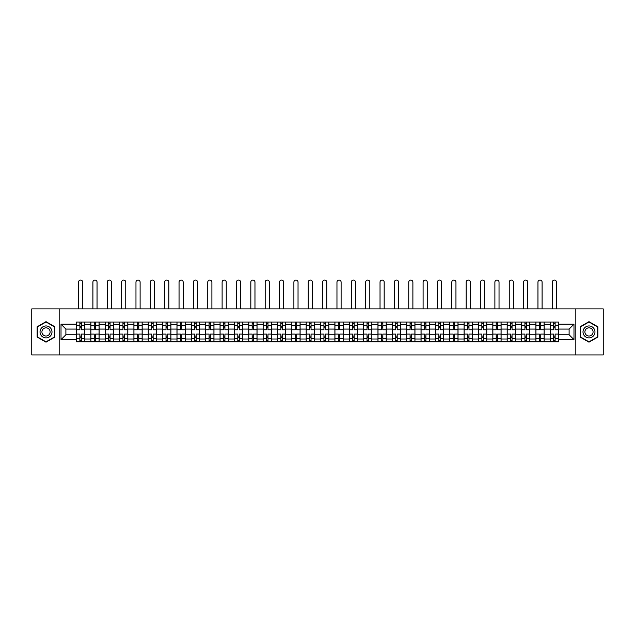 <?xml version="1.0" encoding="UTF-8"?>
<svg xmlns="http://www.w3.org/2000/svg" width="635" height="635" viewBox="0 0 635 635"><rect width="100%" height="100%" fill="white"/><g stroke="black" fill="none" stroke-linecap="round" stroke-linejoin="round"><path stroke-width="0.95" d="M575.826 354.933L603.25 354.933L603.25 308.92L31.75 308.92L31.75 354.933L575.826 354.933L575.826 308.92M90.829 341.82L90.829 324.842L84.757 324.842L84.757 341.82M84.757 324.842L84.757 322.032M90.829 324.842L90.829 322.032M99.116 322.032L99.116 341.82M105.188 341.82L105.188 322.032M113.475 322.032L113.475 341.82M119.547 341.82L119.547 322.032M127.825 322.032L127.825 341.82M133.906 341.82L133.906 322.032M142.184 322.032L142.184 341.82M148.257 341.82L148.257 322.032M156.543 322.032L156.543 341.82M162.616 341.82L162.616 322.032M170.894 322.032L170.894 341.82M176.975 341.82L176.975 322.032M185.253 322.032L185.253 341.82M191.325 341.82L191.325 322.032M199.612 322.032L199.612 341.82M205.684 341.82L205.684 322.032M213.971 322.032L213.971 341.82M220.043 341.82L220.043 322.032M228.322 322.032L228.322 341.82M234.394 341.82L234.394 322.032M242.681 322.032L242.681 341.82M248.753 341.82L248.753 322.032M257.04 322.032L257.04 341.82M263.112 341.82L263.112 322.032M271.391 322.032L271.391 341.82M277.471 341.82L277.471 322.032M285.75 322.032L285.75 341.82M291.822 341.82L291.822 322.032M300.109 322.032L300.109 341.82M306.181 341.82L306.181 322.032M314.46 322.032L314.46 341.82M320.54 341.82L320.54 322.032M328.819 322.032L328.819 341.82M334.891 341.82L334.891 322.032M343.178 322.032L343.178 341.82M349.25 341.82L349.25 322.032M357.529 322.032L357.529 341.82M363.609 341.82L363.609 322.032M371.888 322.032L371.888 341.82M377.96 341.82L377.96 322.032M386.247 322.032L386.247 341.82M392.319 341.82L392.319 322.032M400.606 322.032L400.606 341.82M406.678 341.82L406.678 322.032M414.957 322.032L414.957 341.82M421.029 341.82L421.029 322.032M429.316 322.032L429.316 341.82M435.388 341.82L435.388 322.032M443.675 322.032L443.675 341.82M449.747 341.82L449.747 322.032M458.025 322.032L458.025 341.82M464.106 341.82L464.106 322.032M472.384 322.032L472.384 341.82M478.457 341.82L478.457 322.032M486.743 322.032L486.743 341.82M492.816 341.82L492.816 322.032M501.094 322.032L501.094 341.82M507.175 341.82L507.175 322.032M515.453 322.032L515.453 341.82M521.525 341.82L521.525 322.032M529.812 322.032L529.812 341.82M535.884 341.82L535.884 322.032M544.171 322.032L544.171 341.82M550.243 341.82L550.243 322.032M550.243 334.78L544.171 334.78M535.884 334.78L529.812 334.78M521.525 334.78L515.453 334.78M507.175 334.78L501.094 334.78M492.816 334.78L486.743 334.78M478.457 334.78L472.384 334.78M464.106 334.78L458.025 334.78M449.747 334.78L443.675 334.78M435.388 334.78L429.316 334.78M421.029 334.78L414.957 334.78M406.678 334.78L400.606 334.78M392.319 334.78L386.247 334.78M377.96 334.78L371.888 334.78M363.609 334.78L357.529 334.78M349.25 334.78L343.178 334.78M334.891 334.78L328.819 334.78M320.54 334.78L314.46 334.78M306.181 334.78L300.109 334.78M291.822 334.78L285.75 334.78M277.471 334.78L271.391 334.78M263.112 334.78L257.04 334.78M248.753 334.78L242.681 334.78M234.394 334.78L228.322 334.78M220.043 334.78L213.971 334.78M205.684 334.78L199.612 334.78M191.325 334.78L185.253 334.78M176.975 334.78L170.894 334.78M162.616 334.78L156.543 334.78M148.257 334.78L142.184 334.78M133.906 334.78L127.825 334.78M119.547 334.78L113.475 334.78M105.188 334.78L99.116 334.78M90.829 334.78L84.757 334.78M550.243 329.073L544.171 329.073M535.884 329.073L529.812 329.073M521.525 329.073L515.453 329.073M507.175 329.073L501.094 329.073M492.816 329.073L486.743 329.073M478.457 329.073L472.384 329.073M464.106 329.073L458.025 329.073M449.747 329.073L443.675 329.073M435.388 329.073L429.316 329.073M421.029 329.073L414.957 329.073M406.678 329.073L400.606 329.073M392.319 329.073L386.247 329.073M377.96 329.073L371.888 329.073M363.609 329.073L357.529 329.073M349.25 329.073L343.178 329.073M334.891 329.073L328.819 329.073M320.54 329.073L314.46 329.073M306.181 329.073L300.109 329.073M291.822 329.073L285.75 329.073M277.471 329.073L271.391 329.073M263.112 329.073L257.04 329.073M248.753 329.073L242.681 329.073M234.394 329.073L228.322 329.073M220.043 329.073L213.971 329.073M205.684 329.073L199.612 329.073M191.325 329.073L185.253 329.073M176.975 329.073L170.894 329.073M162.616 329.073L156.543 329.073M148.257 329.073L142.184 329.073M133.906 329.073L127.825 329.073M119.547 329.073L113.475 329.073M105.188 329.073L99.116 329.073M90.829 329.073L84.757 329.073M65.889 334.78L76.478 334.78L76.478 329.073L65.889 329.073L65.889 334.78L61.016 339.654L61.016 324.191L76.478 324.191L76.478 329.073M558.522 329.073L558.522 334.78L569.111 334.78L569.111 329.073L558.522 329.073L558.522 322.032L76.478 322.032L76.478 324.191M558.522 324.191L573.984 324.191L573.984 339.654L558.522 339.654L558.522 334.78M76.478 334.78L76.478 341.82L558.522 341.82L558.522 339.654M76.478 339.654L61.016 339.654M59.174 354.933L59.174 308.92M54.896 326.795L46.014 321.667L37.132 326.795L37.132 337.05L46.014 342.178L54.896 337.05L54.896 326.795M597.868 326.795L588.986 321.667L580.104 326.795L580.104 337.05L588.986 342.178L597.868 337.05L597.868 326.795M81.351 340.439L79.883 340.439M79.883 323.413L81.351 323.413M95.71 340.439L94.234 340.439M94.234 323.413L95.71 323.413M110.069 340.439L108.593 340.439M108.593 323.413L110.069 323.413M124.42 340.439L122.952 340.439M122.952 323.413L124.42 323.413M138.779 340.439L137.311 340.439M137.311 323.413L138.779 323.413M153.138 340.439L151.662 340.439M151.662 323.413L153.138 323.413M167.489 340.439L166.021 340.439M166.021 323.413L167.489 323.413M181.848 340.439L180.38 340.439M180.38 323.413L181.848 323.413M196.207 340.439L194.731 340.439M194.731 323.413L196.207 323.413M210.566 340.439L209.09 340.439M209.09 323.413L210.566 323.413M224.917 340.439L223.449 340.439M223.449 323.413L224.917 323.413M239.276 340.439L237.8 340.439M237.8 323.413L239.276 323.413M253.635 340.439L252.159 340.439M252.159 323.413L253.635 323.413M267.986 340.439L266.517 340.439M266.517 323.413L267.986 323.413M282.345 340.439L280.876 340.439M280.876 323.413L282.345 323.413M296.704 340.439L295.227 340.439M295.227 323.413L296.704 323.413M311.055 340.439L309.586 340.439M309.586 323.413L311.055 323.413M325.414 340.439L323.945 340.439M323.945 323.413L325.414 323.413M339.773 340.439L338.296 340.439M338.296 323.413L339.773 323.413M354.124 340.439L352.655 340.439M352.655 323.413L354.124 323.413M368.483 340.439L367.014 340.439M367.014 323.413L368.483 323.413M382.841 340.439L381.365 340.439M381.365 323.413L382.841 323.413M397.2 340.439L395.724 340.439M395.724 323.413L397.2 323.413M411.551 340.439L410.083 340.439M410.083 323.413L411.551 323.413M425.91 340.439L424.434 340.439M424.434 323.413L425.91 323.413M440.269 340.439L438.793 340.439M438.793 323.413L440.269 323.413M454.62 340.439L453.152 340.439M453.152 323.413L454.62 323.413M468.979 340.439L467.511 340.439M467.511 323.413L468.979 323.413M483.338 340.439L481.862 340.439M481.862 323.413L483.338 323.413M497.689 340.439L496.221 340.439M496.221 323.413L497.689 323.413M512.048 340.439L510.58 340.439M510.58 323.413L512.048 323.413M526.407 340.439L524.931 340.439M524.931 323.413L526.407 323.413M540.766 340.439L539.29 340.439M539.29 323.413L540.766 323.413M555.117 340.439L553.649 340.439M553.649 323.413L555.117 323.413M61.016 324.191L65.889 329.073M569.111 334.78L573.984 339.654M569.111 329.073L573.984 324.191M84.709 341.82L84.709 329.763L81.351 329.763L81.351 322.032M79.883 322.032L79.883 329.763L76.525 329.763L76.525 322.032M82.685 308.92L82.685 282.138A2.072 2.072 0 0 0 80.621 280.067A2.072 2.072 0 0 0 78.549 282.138L78.549 308.92M84.709 329.763L84.709 322.032M76.525 341.82L76.525 334.089L79.883 334.089L79.883 341.82M81.351 341.82L81.351 334.089L84.709 334.089M79.883 327.739L81.351 327.739M76.525 334.089L76.525 329.763M81.351 336.113L79.883 336.113M81.351 340.622L79.883 340.622M79.883 337.312L81.351 337.312M81.351 326.541L79.883 326.541M79.883 323.231L81.351 323.231M40.83 334.915A5.985 5.985 0 0 0 49.006 337.106A5.985 5.985 0 0 0 51.197 328.938A5.985 5.985 0 0 0 43.021 326.747A5.985 5.985 0 0 0 40.83 334.915M42.466 333.97A4.096 4.096 0 0 0 48.062 335.47A4.096 4.096 0 0 0 49.562 329.875A4.096 4.096 0 0 0 43.966 328.382A4.096 4.096 0 0 0 42.466 333.97M46.014 321.993L54.618 326.962L54.618 336.891L46.014 341.86L37.409 336.891L37.409 326.962L46.014 321.993M583.803 334.915A5.985 5.985 0 0 0 591.979 337.106A5.985 5.985 0 0 0 594.169 328.938A5.985 5.985 0 0 0 585.994 326.747A5.985 5.985 0 0 0 583.803 334.915M585.438 333.97A4.096 4.096 0 0 0 591.034 335.47A4.096 4.096 0 0 0 592.534 329.875A4.096 4.096 0 0 0 586.938 328.382A4.096 4.096 0 0 0 585.438 333.97M588.986 321.993L597.591 326.962L597.591 336.891L588.986 341.86L580.382 336.891L580.382 326.962L588.986 321.993M99.068 341.82L99.068 329.763L95.71 329.763L95.71 322.032M94.234 322.032L94.234 329.763L90.876 329.763L90.876 322.032M97.044 308.92L97.044 282.138A2.072 2.072 0 0 0 94.972 280.067A2.072 2.072 0 0 0 92.9 282.138L92.9 308.92M99.068 329.763L99.068 322.032M90.876 341.82L90.876 334.089L94.234 334.089L94.234 341.82M95.71 341.82L95.71 334.089L99.068 334.089M94.234 327.739L95.71 327.739M90.876 334.089L90.876 329.763M95.71 336.113L94.234 336.113M95.71 340.622L94.234 340.622M94.234 337.312L95.71 337.312M95.71 326.541L94.234 326.541M94.234 323.231L95.71 323.231M113.427 341.82L113.427 329.763L110.069 329.763L110.069 322.032M108.593 322.032L108.593 329.763L105.235 329.763L105.235 322.032M111.403 308.92L111.403 282.138A2.072 2.072 0 0 0 109.331 280.067A2.072 2.072 0 0 0 107.259 282.138L107.259 308.92M113.427 329.763L113.427 322.032M105.235 341.82L105.235 334.089L108.593 334.089L108.593 341.82M110.069 341.82L110.069 334.089L113.427 334.089M108.593 327.739L110.069 327.739M105.235 334.089L105.235 329.763M110.069 336.113L108.593 336.113M110.069 340.622L108.593 340.622M108.593 337.312L110.069 337.312M110.069 326.541L108.593 326.541M108.593 323.231L110.069 323.231M127.786 341.82L127.786 329.763L124.42 329.763L124.42 322.032M122.952 322.032L122.952 329.763L119.594 329.763L119.594 322.032M125.754 308.92L125.754 282.138A2.072 2.072 0 0 0 123.69 280.067A2.072 2.072 0 0 0 121.618 282.138L121.618 308.92M127.786 329.763L127.786 322.032M119.594 341.82L119.594 334.089L122.952 334.089L122.952 341.82M124.42 341.82L124.42 334.089L127.786 334.089M122.952 327.739L124.42 327.739M119.594 334.089L119.594 329.763M124.42 336.113L122.952 336.113M124.42 340.622L122.952 340.622M122.952 337.312L124.42 337.312M124.42 326.541L122.952 326.541M122.952 323.231L124.42 323.231M142.137 341.82L142.137 329.763L138.779 329.763L138.779 322.032M137.311 322.032L137.311 329.763L133.945 329.763L133.945 322.032M140.113 308.92L140.113 282.138A2.072 2.072 0 0 0 138.041 280.067A2.072 2.072 0 0 0 135.969 282.138L135.969 308.92M142.137 329.763L142.137 322.032M133.945 341.82L133.945 334.089L137.311 334.089L137.311 341.82M138.779 341.82L138.779 334.089L142.137 334.089M137.311 327.739L138.779 327.739M133.945 334.089L133.945 329.763M138.779 336.113L137.311 336.113M138.779 340.622L137.311 340.622M137.311 337.312L138.779 337.312M138.779 326.541L137.311 326.541M137.311 323.231L138.779 323.231M156.496 341.82L156.496 329.763L153.138 329.763L153.138 322.032M151.662 322.032L151.662 329.763L148.304 329.763L148.304 322.032M154.472 308.92L154.472 282.138A2.072 2.072 0 0 0 152.4 280.067A2.072 2.072 0 0 0 150.328 282.138L150.328 308.92M156.496 329.763L156.496 322.032M148.304 341.82L148.304 334.089L151.662 334.089L151.662 341.82M153.138 341.82L153.138 334.089L156.496 334.089M151.662 327.739L153.138 327.739M148.304 334.089L148.304 329.763M153.138 336.113L151.662 336.113M153.138 340.622L151.662 340.622M151.662 337.312L153.138 337.312M153.138 326.541L151.662 326.541M151.662 323.231L153.138 323.231M170.855 341.82L170.855 329.763L167.489 329.763L167.489 322.032M166.021 322.032L166.021 329.763L162.663 329.763L162.663 322.032M168.831 308.92L168.831 282.138A2.072 2.072 0 0 0 166.759 280.067A2.072 2.072 0 0 0 164.687 282.138L164.687 308.92M170.855 329.763L170.855 322.032M162.663 341.82L162.663 334.089L166.021 334.089L166.021 341.82M167.489 341.82L167.489 334.089L170.855 334.089M166.021 327.739L167.489 327.739M162.663 334.089L162.663 329.763M167.489 336.113L166.021 336.113M167.489 340.622L166.021 340.622M166.021 337.312L167.489 337.312M167.489 326.541L166.021 326.541M166.021 323.231L167.489 323.231M185.206 341.82L185.206 329.763L181.848 329.763L181.848 322.032M180.38 322.032L180.38 329.763L177.014 329.763L177.014 322.032M183.182 308.92L183.182 282.138A2.072 2.072 0 0 0 181.11 280.067A2.072 2.072 0 0 0 179.046 282.138L179.046 308.92M185.206 329.763L185.206 322.032M177.014 341.82L177.014 334.089L180.38 334.089L180.38 341.82M181.848 341.82L181.848 334.089L185.206 334.089M180.38 327.739L181.848 327.739M177.014 334.089L177.014 329.763M181.848 336.113L180.38 336.113M181.848 340.622L180.38 340.622M180.38 337.312L181.848 337.312M181.848 326.541L180.38 326.541M180.38 323.231L181.848 323.231M199.565 341.82L199.565 329.763L196.207 329.763L196.207 322.032M194.731 322.032L194.731 329.763L191.373 329.763L191.373 322.032M197.541 308.92L197.541 282.138A2.072 2.072 0 0 0 195.469 280.067A2.072 2.072 0 0 0 193.397 282.138L193.397 308.92M199.565 329.763L199.565 322.032M191.373 341.82L191.373 334.089L194.731 334.089L194.731 341.82M196.207 341.82L196.207 334.089L199.565 334.089M194.731 327.739L196.207 327.739M191.373 334.089L191.373 329.763M196.207 336.113L194.731 336.113M196.207 340.622L194.731 340.622M194.731 337.312L196.207 337.312M196.207 326.541L194.731 326.541M194.731 323.231L196.207 323.231M213.924 341.82L213.924 329.763L210.566 329.763L210.566 322.032M209.09 322.032L209.09 329.763L205.732 329.763L205.732 322.032M211.899 308.92L211.899 282.138A2.072 2.072 0 0 0 209.828 280.067A2.072 2.072 0 0 0 207.756 282.138L207.756 308.92M213.924 329.763L213.924 322.032M205.732 341.82L205.732 334.089L209.09 334.089L209.09 341.82M210.566 341.82L210.566 334.089L213.924 334.089M209.09 327.739L210.566 327.739M205.732 334.089L205.732 329.763M210.566 336.113L209.09 336.113M210.566 340.622L209.09 340.622M209.09 337.312L210.566 337.312M210.566 326.541L209.09 326.541M209.09 323.231L210.566 323.231M228.275 341.82L228.275 329.763L224.917 329.763L224.917 322.032M223.449 322.032L223.449 329.763L220.091 329.763L220.091 322.032M226.251 308.92L226.251 282.138A2.072 2.072 0 0 0 224.179 280.067A2.072 2.072 0 0 0 222.115 282.138L222.115 308.92M228.275 329.763L228.275 322.032M220.091 341.82L220.091 334.089L223.449 334.089L223.449 341.82M224.917 341.82L224.917 334.089L228.275 334.089M223.449 327.739L224.917 327.739M220.091 334.089L220.091 329.763M224.917 336.113L223.449 336.113M224.917 340.622L223.449 340.622M223.449 337.312L224.917 337.312M224.917 326.541L223.449 326.541M223.449 323.231L224.917 323.231M242.633 341.82L242.633 329.763L239.276 329.763L239.276 322.032M237.8 322.032L237.8 329.763L234.442 329.763L234.442 322.032M240.609 308.92L240.609 282.138A2.072 2.072 0 0 0 238.538 280.067A2.072 2.072 0 0 0 236.466 282.138L236.466 308.92M242.633 329.763L242.633 322.032M234.442 341.82L234.442 334.089L237.8 334.089L237.8 341.82M239.276 341.82L239.276 334.089L242.633 334.089M237.8 327.739L239.276 327.739M234.442 334.089L234.442 329.763M239.276 336.113L237.8 336.113M239.276 340.622L237.8 340.622M237.8 337.312L239.276 337.312M239.276 326.541L237.8 326.541M237.8 323.231L239.276 323.231M256.992 341.82L256.992 329.763L253.635 329.763L253.635 322.032M252.159 322.032L252.159 329.763L248.801 329.763L248.801 322.032M254.968 308.92L254.968 282.138A2.072 2.072 0 0 0 252.897 280.067A2.072 2.072 0 0 0 250.825 282.138L250.825 308.92M256.992 329.763L256.992 322.032M248.801 341.82L248.801 334.089L252.159 334.089L252.159 341.82M253.635 341.82L253.635 334.089L256.992 334.089M252.159 327.739L253.635 327.739M248.801 334.089L248.801 329.763M253.635 336.113L252.159 336.113M253.635 340.622L252.159 340.622M252.159 337.312L253.635 337.312M253.635 326.541L252.159 326.541M252.159 323.231L253.635 323.231M271.351 341.82L271.351 329.763L267.986 329.763L267.986 322.032M266.517 322.032L266.517 329.763L263.16 329.763L263.16 322.032M269.319 308.92L269.319 282.138A2.072 2.072 0 0 0 267.256 280.067A2.072 2.072 0 0 0 265.184 282.138L265.184 308.92M271.351 329.763L271.351 322.032M263.16 341.82L263.16 334.089L266.517 334.089L266.517 341.82M267.986 341.82L267.986 334.089L271.351 334.089M266.517 327.739L267.986 327.739M263.16 334.089L263.16 329.763M267.986 336.113L266.517 336.113M267.986 340.622L266.517 340.622M266.517 337.312L267.986 337.312M267.986 326.541L266.517 326.541M266.517 323.231L267.986 323.231M285.702 341.82L285.702 329.763L282.345 329.763L282.345 322.032M280.876 322.032L280.876 329.763L277.511 329.763L277.511 322.032M283.678 308.92L283.678 282.138A2.072 2.072 0 0 0 281.607 280.067A2.072 2.072 0 0 0 279.535 282.138L279.535 308.92M285.702 329.763L285.702 322.032M277.511 341.82L277.511 334.089L280.876 334.089L280.876 341.82M282.345 341.82L282.345 334.089L285.702 334.089M280.876 327.739L282.345 327.739M277.511 334.089L277.511 329.763M282.345 336.113L280.876 336.113M282.345 340.622L280.876 340.622M280.876 337.312L282.345 337.312M282.345 326.541L280.876 326.541M280.876 323.231L282.345 323.231M300.061 341.82L300.061 329.763L296.704 329.763L296.704 322.032M295.227 322.032L295.227 329.763L291.87 329.763L291.87 322.032M298.037 308.92L298.037 282.138A2.072 2.072 0 0 0 295.966 280.067A2.072 2.072 0 0 0 293.894 282.138L293.894 308.92M300.061 329.763L300.061 322.032M291.87 341.82L291.87 334.089L295.227 334.089L295.227 341.82M296.704 341.82L296.704 334.089L300.061 334.089M295.227 327.739L296.704 327.739M291.87 334.089L291.87 329.763M296.704 336.113L295.227 336.113M296.704 340.622L295.227 340.622M295.227 337.312L296.704 337.312M296.704 326.541L295.227 326.541M295.227 323.231L296.704 323.231M314.42 341.82L314.42 329.763L311.055 329.763L311.055 322.032M309.586 322.032L309.586 329.763L306.229 329.763L306.229 322.032M312.396 308.92L312.396 282.138A2.072 2.072 0 0 0 310.324 280.067A2.072 2.072 0 0 0 308.253 282.138L308.253 308.92M314.42 329.763L314.42 322.032M306.229 341.82L306.229 334.089L309.586 334.089L309.586 341.82M311.055 341.82L311.055 334.089L314.42 334.089M309.586 327.739L311.055 327.739M306.229 334.089L306.229 329.763M311.055 336.113L309.586 336.113M311.055 340.622L309.586 340.622M309.586 337.312L311.055 337.312M311.055 326.541L309.586 326.541M309.586 323.231L311.055 323.231M328.771 341.82L328.771 329.763L325.414 329.763L325.414 322.032M323.945 322.032L323.945 329.763L320.58 329.763L320.58 322.032M326.747 308.92L326.747 282.138A2.072 2.072 0 0 0 324.675 280.067A2.072 2.072 0 0 0 322.604 282.138L322.604 308.92M328.771 329.763L328.771 322.032M320.58 341.82L320.58 334.089L323.945 334.089L323.945 341.82M325.414 341.82L325.414 334.089L328.771 334.089M323.945 327.739L325.414 327.739M320.58 334.089L320.58 329.763M325.414 336.113L323.945 336.113M325.414 340.622L323.945 340.622M323.945 337.312L325.414 337.312M325.414 326.541L323.945 326.541M323.945 323.231L325.414 323.231M343.13 341.82L343.13 329.763L339.773 329.763L339.773 322.032M338.296 322.032L338.296 329.763L334.939 329.763L334.939 322.032M341.106 308.92L341.106 282.138A2.072 2.072 0 0 0 339.034 280.067A2.072 2.072 0 0 0 336.963 282.138L336.963 308.92M343.13 329.763L343.13 322.032M334.939 341.82L334.939 334.089L338.296 334.089L338.296 341.82M339.773 341.82L339.773 334.089L343.13 334.089M338.296 327.739L339.773 327.739M334.939 334.089L334.939 329.763M339.773 336.113L338.296 336.113M339.773 340.622L338.296 340.622M338.296 337.312L339.773 337.312M339.773 326.541L338.296 326.541M338.296 323.231L339.773 323.231M357.489 341.82L357.489 329.763L354.124 329.763L354.124 322.032M352.655 322.032L352.655 329.763L349.298 329.763L349.298 322.032M355.465 308.92L355.465 282.138A2.072 2.072 0 0 0 353.393 280.067A2.072 2.072 0 0 0 351.322 282.138L351.322 308.92M357.489 329.763L357.489 322.032M349.298 341.82L349.298 334.089L352.655 334.089L352.655 341.82M354.124 341.82L354.124 334.089L357.489 334.089M352.655 327.739L354.124 327.739M349.298 334.089L349.298 329.763M354.124 336.113L352.655 336.113M354.124 340.622L352.655 340.622M352.655 337.312L354.124 337.312M354.124 326.541L352.655 326.541M352.655 323.231L354.124 323.231M371.84 341.82L371.84 329.763L368.483 329.763L368.483 322.032M367.014 322.032L367.014 329.763L363.649 329.763L363.649 322.032M369.816 308.92L369.816 282.138A2.072 2.072 0 0 0 367.744 280.067A2.072 2.072 0 0 0 365.681 282.138L365.681 308.92M371.84 329.763L371.84 322.032M363.649 341.82L363.649 334.089L367.014 334.089L367.014 341.82M368.483 341.82L368.483 334.089L371.84 334.089M367.014 327.739L368.483 327.739M363.649 334.089L363.649 329.763M368.483 336.113L367.014 336.113M368.483 340.622L367.014 340.622M367.014 337.312L368.483 337.312M368.483 326.541L367.014 326.541M367.014 323.231L368.483 323.231M386.199 341.82L386.199 329.763L382.841 329.763L382.841 322.032M381.365 322.032L381.365 329.763L378.008 329.763L378.008 322.032M384.175 308.92L384.175 282.138A2.072 2.072 0 0 0 382.103 280.067A2.072 2.072 0 0 0 380.032 282.138L380.032 308.92M386.199 329.763L386.199 322.032M378.008 341.82L378.008 334.089L381.365 334.089L381.365 341.82M382.841 341.82L382.841 334.089L386.199 334.089M381.365 327.739L382.841 327.739M378.008 334.089L378.008 329.763M382.841 336.113L381.365 336.113M382.841 340.622L381.365 340.622M381.365 337.312L382.841 337.312M382.841 326.541L381.365 326.541M381.365 323.231L382.841 323.231M400.558 341.82L400.558 329.763L397.2 329.763L397.2 322.032M395.724 322.032L395.724 329.763L392.366 329.763L392.366 322.032M398.534 308.92L398.534 282.138A2.072 2.072 0 0 0 396.462 280.067A2.072 2.072 0 0 0 394.391 282.138L394.391 308.92M400.558 329.763L400.558 322.032M392.366 341.82L392.366 334.089L395.724 334.089L395.724 341.82M397.2 341.82L397.2 334.089L400.558 334.089M395.724 327.739L397.2 327.739M392.366 334.089L392.366 329.763M397.2 336.113L395.724 336.113M397.2 340.622L395.724 340.622M395.724 337.312L397.2 337.312M397.2 326.541L395.724 326.541M395.724 323.231L397.2 323.231M414.909 341.82L414.909 329.763L411.551 329.763L411.551 322.032M410.083 322.032L410.083 329.763L406.725 329.763L406.725 322.032M412.885 308.92L412.885 282.138A2.072 2.072 0 0 0 410.821 280.067A2.072 2.072 0 0 0 408.75 282.138L408.75 308.92M414.909 329.763L414.909 322.032M406.725 341.82L406.725 334.089L410.083 334.089L410.083 341.82M411.551 341.82L411.551 334.089L414.909 334.089M410.083 327.739L411.551 327.739M406.725 334.089L406.725 329.763M411.551 336.113L410.083 336.113M411.551 340.622L410.083 340.622M410.083 337.312L411.551 337.312M411.551 326.541L410.083 326.541M410.083 323.231L411.551 323.231M429.268 341.82L429.268 329.763L425.91 329.763L425.91 322.032M424.434 322.032L424.434 329.763L421.076 329.763L421.076 322.032M427.244 308.92L427.244 282.138A2.072 2.072 0 0 0 425.172 280.067A2.072 2.072 0 0 0 423.1 282.138L423.1 308.92M429.268 329.763L429.268 322.032M421.076 341.82L421.076 334.089L424.434 334.089L424.434 341.82M425.91 341.82L425.91 334.089L429.268 334.089M424.434 327.739L425.91 327.739M421.076 334.089L421.076 329.763M425.91 336.113L424.434 336.113M425.91 340.622L424.434 340.622M424.434 337.312L425.91 337.312M425.91 326.541L424.434 326.541M424.434 323.231L425.91 323.231M443.627 341.82L443.627 329.763L440.269 329.763L440.269 322.032M438.793 322.032L438.793 329.763L435.435 329.763L435.435 322.032M441.603 308.92L441.603 282.138A2.072 2.072 0 0 0 439.531 280.067A2.072 2.072 0 0 0 437.459 282.138L437.459 308.92M443.627 329.763L443.627 322.032M435.435 341.82L435.435 334.089L438.793 334.089L438.793 341.82M440.269 341.82L440.269 334.089L443.627 334.089M438.793 327.739L440.269 327.739M435.435 334.089L435.435 329.763M440.269 336.113L438.793 336.113M440.269 340.622L438.793 340.622M438.793 337.312L440.269 337.312M440.269 326.541L438.793 326.541M438.793 323.231L440.269 323.231M457.986 341.82L457.986 329.763L454.62 329.763L454.62 322.032M453.152 322.032L453.152 329.763L449.794 329.763L449.794 322.032M455.954 308.92L455.954 282.138A2.072 2.072 0 0 0 453.89 280.067A2.072 2.072 0 0 0 451.818 282.138L451.818 308.92M457.986 329.763L457.986 322.032M449.794 341.82L449.794 334.089L453.152 334.089L453.152 341.82M454.62 341.82L454.62 334.089L457.986 334.089M453.152 327.739L454.62 327.739M449.794 334.089L449.794 329.763M454.62 336.113L453.152 336.113M454.62 340.622L453.152 340.622M453.152 337.312L454.62 337.312M454.62 326.541L453.152 326.541M453.152 323.231L454.62 323.231M472.337 341.82L472.337 329.763L468.979 329.763L468.979 322.032M467.511 322.032L467.511 329.763L464.145 329.763L464.145 322.032M470.313 308.92L470.313 282.138A2.072 2.072 0 0 0 468.241 280.067A2.072 2.072 0 0 0 466.169 282.138L466.169 308.92M472.337 329.763L472.337 322.032M464.145 341.82L464.145 334.089L467.511 334.089L467.511 341.82M468.979 341.82L468.979 334.089L472.337 334.089M467.511 327.739L468.979 327.739M464.145 334.089L464.145 329.763M468.979 336.113L467.511 336.113M468.979 340.622L467.511 340.622M467.511 337.312L468.979 337.312M468.979 326.541L467.511 326.541M467.511 323.231L468.979 323.231M486.696 341.82L486.696 329.763L483.338 329.763L483.338 322.032M481.862 322.032L481.862 329.763L478.504 329.763L478.504 322.032M484.672 308.92L484.672 282.138A2.072 2.072 0 0 0 482.6 280.067A2.072 2.072 0 0 0 480.528 282.138L480.528 308.92M486.696 329.763L486.696 322.032M478.504 341.82L478.504 334.089L481.862 334.089L481.862 341.82M483.338 341.82L483.338 334.089L486.696 334.089M481.862 327.739L483.338 327.739M478.504 334.089L478.504 329.763M483.338 336.113L481.862 336.113M483.338 340.622L481.862 340.622M481.862 337.312L483.338 337.312M483.338 326.541L481.862 326.541M481.862 323.231L483.338 323.231M501.055 341.82L501.055 329.763L497.689 329.763L497.689 322.032M496.221 322.032L496.221 329.763L492.863 329.763L492.863 322.032M499.031 308.92L499.031 282.138A2.072 2.072 0 0 0 496.959 280.067A2.072 2.072 0 0 0 494.887 282.138L494.887 308.92M501.055 329.763L501.055 322.032M492.863 341.82L492.863 334.089L496.221 334.089L496.221 341.82M497.689 341.82L497.689 334.089L501.055 334.089M496.221 327.739L497.689 327.739M492.863 334.089L492.863 329.763M497.689 336.113L496.221 336.113M497.689 340.622L496.221 340.622M496.221 337.312L497.689 337.312M497.689 326.541L496.221 326.541M496.221 323.231L497.689 323.231M515.406 341.82L515.406 329.763L512.048 329.763L512.048 322.032M510.58 322.032L510.58 329.763L507.214 329.763L507.214 322.032M513.382 308.92L513.382 282.138A2.072 2.072 0 0 0 511.31 280.067A2.072 2.072 0 0 0 509.246 282.138L509.246 308.92M515.406 329.763L515.406 322.032M507.214 341.82L507.214 334.089L510.58 334.089L510.58 341.82M512.048 341.82L512.048 334.089L515.406 334.089M510.58 327.739L512.048 327.739M507.214 334.089L507.214 329.763M512.048 336.113L510.58 336.113M512.048 340.622L510.58 340.622M510.58 337.312L512.048 337.312M512.048 326.541L510.58 326.541M510.58 323.231L512.048 323.231M529.765 341.82L529.765 329.763L526.407 329.763L526.407 322.032M524.931 322.032L524.931 329.763L521.573 329.763L521.573 322.032M527.741 308.92L527.741 282.138A2.072 2.072 0 0 0 525.669 280.067A2.072 2.072 0 0 0 523.597 282.138L523.597 308.92M529.765 329.763L529.765 322.032M521.573 341.82L521.573 334.089L524.931 334.089L524.931 341.82M526.407 341.82L526.407 334.089L529.765 334.089M524.931 327.739L526.407 327.739M521.573 334.089L521.573 329.763M526.407 336.113L524.931 336.113M526.407 340.622L524.931 340.622M524.931 337.312L526.407 337.312M526.407 326.541L524.931 326.541M524.931 323.231L526.407 323.231M544.124 341.82L544.124 329.763L540.766 329.763L540.766 322.032M539.29 322.032L539.29 329.763L535.932 329.763L535.932 322.032M542.1 308.92L542.1 282.138A2.072 2.072 0 0 0 540.028 280.067A2.072 2.072 0 0 0 537.956 282.138L537.956 308.92M544.124 329.763L544.124 322.032M535.932 341.82L535.932 334.089L539.29 334.089L539.29 341.82M540.766 341.82L540.766 334.089L544.124 334.089M539.29 327.739L540.766 327.739M535.932 334.089L535.932 329.763M540.766 336.113L539.29 336.113M540.766 340.622L539.29 340.622M539.29 337.312L540.766 337.312M540.766 326.541L539.29 326.541M539.29 323.231L540.766 323.231M558.475 341.82L558.475 329.763L555.117 329.763L555.117 322.032M553.649 322.032L553.649 329.763L550.291 329.763L550.291 322.032M556.45 308.92L556.45 282.138A2.072 2.072 0 0 0 554.379 280.067A2.072 2.072 0 0 0 552.315 282.138L552.315 308.92M558.475 329.763L558.475 322.032M550.291 341.82L550.291 334.089L553.649 334.089L553.649 341.82M555.117 341.82L555.117 334.089L558.475 334.089M553.649 327.739L555.117 327.739M550.291 334.089L550.291 329.763M555.117 336.113L553.649 336.113M555.117 340.622L553.649 340.622M553.649 337.312L555.117 337.312M555.117 326.541L553.649 326.541M553.649 323.231L555.117 323.231M535.884 324.842L529.812 324.842M521.525 324.842L515.453 324.842M507.175 324.842L501.094 324.842M492.816 324.842L486.743 324.842M478.457 324.842L472.384 324.842M464.106 324.842L458.025 324.842M449.747 324.842L443.675 324.842M435.388 324.842L429.316 324.842M421.029 324.842L414.957 324.842M406.678 324.842L400.606 324.842M392.319 324.842L386.247 324.842M377.96 324.842L371.888 324.842M363.609 324.842L357.529 324.842M349.25 324.842L343.178 324.842M334.891 324.842L328.819 324.842M320.54 324.842L314.46 324.842M306.181 324.842L300.109 324.842M291.822 324.842L285.75 324.842M277.471 324.842L271.391 324.842M263.112 324.842L257.04 324.842M248.753 324.842L242.681 324.842M234.394 324.842L228.322 324.842M220.043 324.842L213.971 324.842M205.684 324.842L199.612 324.842M191.325 324.842L185.253 324.842M176.975 324.842L170.894 324.842M162.616 324.842L156.543 324.842M148.257 324.842L142.184 324.842M133.906 324.842L127.825 324.842M119.547 324.842L113.475 324.842M105.188 324.842L99.116 324.842M550.243 324.842L544.171 324.842M535.884 339.011L529.812 339.011M521.525 339.011L515.453 339.011M507.175 339.011L501.094 339.011M492.816 339.011L486.743 339.011M478.457 339.011L472.384 339.011M464.106 339.011L458.025 339.011M449.747 339.011L443.675 339.011M435.388 339.011L429.316 339.011M421.029 339.011L414.957 339.011M406.678 339.011L400.606 339.011M392.319 339.011L386.247 339.011M377.96 339.011L371.888 339.011M363.609 339.011L357.529 339.011M349.25 339.011L343.178 339.011M334.891 339.011L328.819 339.011M320.54 339.011L314.46 339.011M306.181 339.011L300.109 339.011M291.822 339.011L285.75 339.011M277.471 339.011L271.391 339.011M263.112 339.011L257.04 339.011M248.753 339.011L242.681 339.011M234.394 339.011L228.322 339.011M220.043 339.011L213.971 339.011M205.684 339.011L199.612 339.011M191.325 339.011L185.253 339.011M176.975 339.011L170.894 339.011M162.616 339.011L156.543 339.011M148.257 339.011L142.184 339.011M133.906 339.011L127.825 339.011M119.547 339.011L113.475 339.011M105.188 339.011L99.116 339.011M90.829 339.011L84.757 339.011M550.243 339.011L544.171 339.011M84.709 325.207L81.351 325.207M79.883 325.207L76.525 325.207M79.883 325.326L76.525 325.326M79.883 338.519L76.525 338.519M79.883 338.645L76.525 338.645M84.709 338.645L81.351 338.645M84.709 325.326L81.351 325.326M84.709 338.519L81.351 338.519M99.068 325.207L95.71 325.207M94.234 325.207L90.876 325.207M94.234 325.326L90.876 325.326M94.234 338.519L90.876 338.519M94.234 338.645L90.876 338.645M99.068 338.645L95.71 338.645M99.068 325.326L95.71 325.326M99.068 338.519L95.71 338.519M113.427 325.207L110.069 325.207M108.593 325.207L105.235 325.207M108.593 325.326L105.235 325.326M108.593 338.519L105.235 338.519M108.593 338.645L105.235 338.645M113.427 338.645L110.069 338.645M113.427 325.326L110.069 325.326M113.427 338.519L110.069 338.519M127.786 325.207L124.42 325.207M122.952 325.207L119.594 325.207M122.952 325.326L119.594 325.326M122.952 338.519L119.594 338.519M122.952 338.645L119.594 338.645M127.786 338.645L124.42 338.645M127.786 325.326L124.42 325.326M127.786 338.519L124.42 338.519M142.137 325.207L138.779 325.207M137.311 325.207L133.945 325.207M137.311 325.326L133.945 325.326M137.311 338.519L133.945 338.519M137.311 338.645L133.945 338.645M142.137 338.645L138.779 338.645M142.137 325.326L138.779 325.326M142.137 338.519L138.779 338.519M156.496 325.207L153.138 325.207M151.662 325.207L148.304 325.207M151.662 325.326L148.304 325.326M151.662 338.519L148.304 338.519M151.662 338.645L148.304 338.645M156.496 338.645L153.138 338.645M156.496 325.326L153.138 325.326M156.496 338.519L153.138 338.519M170.855 325.207L167.489 325.207M166.021 325.207L162.663 325.207M166.021 325.326L162.663 325.326M166.021 338.519L162.663 338.519M166.021 338.645L162.663 338.645M170.855 338.645L167.489 338.645M170.855 325.326L167.489 325.326M170.855 338.519L167.489 338.519M185.206 325.207L181.848 325.207M180.38 325.207L177.014 325.207M180.38 325.326L177.014 325.326M180.38 338.519L177.014 338.519M180.38 338.645L177.014 338.645M185.206 338.645L181.848 338.645M185.206 325.326L181.848 325.326M185.206 338.519L181.848 338.519M199.565 325.207L196.207 325.207M194.731 325.207L191.373 325.207M194.731 325.326L191.373 325.326M194.731 338.519L191.373 338.519M194.731 338.645L191.373 338.645M199.565 338.645L196.207 338.645M199.565 325.326L196.207 325.326M199.565 338.519L196.207 338.519M213.924 325.207L210.566 325.207M209.09 325.207L205.732 325.207M209.09 325.326L205.732 325.326M209.09 338.519L205.732 338.519M209.09 338.645L205.732 338.645M213.924 338.645L210.566 338.645M213.924 325.326L210.566 325.326M213.924 338.519L210.566 338.519M228.275 325.207L224.917 325.207M223.449 325.207L220.091 325.207M223.449 325.326L220.091 325.326M223.449 338.519L220.091 338.519M223.449 338.645L220.091 338.645M228.275 338.645L224.917 338.645M228.275 325.326L224.917 325.326M228.275 338.519L224.917 338.519M242.633 325.207L239.276 325.207M237.8 325.207L234.442 325.207M237.8 325.326L234.442 325.326M237.8 338.519L234.442 338.519M237.8 338.645L234.442 338.645M242.633 338.645L239.276 338.645M242.633 325.326L239.276 325.326M242.633 338.519L239.276 338.519M256.992 325.207L253.635 325.207M252.159 325.207L248.801 325.207M252.159 325.326L248.801 325.326M252.159 338.519L248.801 338.519M252.159 338.645L248.801 338.645M256.992 338.645L253.635 338.645M256.992 325.326L253.635 325.326M256.992 338.519L253.635 338.519M271.351 325.207L267.986 325.207M266.517 325.207L263.16 325.207M266.517 325.326L263.16 325.326M266.517 338.519L263.16 338.519M266.517 338.645L263.16 338.645M271.351 338.645L267.986 338.645M271.351 325.326L267.986 325.326M271.351 338.519L267.986 338.519M285.702 325.207L282.345 325.207M280.876 325.207L277.511 325.207M280.876 325.326L277.511 325.326M280.876 338.519L277.511 338.519M280.876 338.645L277.511 338.645M285.702 338.645L282.345 338.645M285.702 325.326L282.345 325.326M285.702 338.519L282.345 338.519M300.061 325.207L296.704 325.207M295.227 325.207L291.87 325.207M295.227 325.326L291.87 325.326M295.227 338.519L291.87 338.519M295.227 338.645L291.87 338.645M300.061 338.645L296.704 338.645M300.061 325.326L296.704 325.326M300.061 338.519L296.704 338.519M314.42 325.207L311.055 325.207M309.586 325.207L306.229 325.207M309.586 325.326L306.229 325.326M309.586 338.519L306.229 338.519M309.586 338.645L306.229 338.645M314.42 338.645L311.055 338.645M314.42 325.326L311.055 325.326M314.42 338.519L311.055 338.519M328.771 325.207L325.414 325.207M323.945 325.207L320.58 325.207M323.945 325.326L320.58 325.326M323.945 338.519L320.58 338.519M323.945 338.645L320.58 338.645M328.771 338.645L325.414 338.645M328.771 325.326L325.414 325.326M328.771 338.519L325.414 338.519M343.13 325.207L339.773 325.207M338.296 325.207L334.939 325.207M338.296 325.326L334.939 325.326M338.296 338.519L334.939 338.519M338.296 338.645L334.939 338.645M343.13 338.645L339.773 338.645M343.13 325.326L339.773 325.326M343.13 338.519L339.773 338.519M357.489 325.207L354.124 325.207M352.655 325.207L349.298 325.207M352.655 325.326L349.298 325.326M352.655 338.519L349.298 338.519M352.655 338.645L349.298 338.645M357.489 338.645L354.124 338.645M357.489 325.326L354.124 325.326M357.489 338.519L354.124 338.519M371.84 325.207L368.483 325.207M367.014 325.207L363.649 325.207M367.014 325.326L363.649 325.326M367.014 338.519L363.649 338.519M367.014 338.645L363.649 338.645M371.84 338.645L368.483 338.645M371.84 325.326L368.483 325.326M371.84 338.519L368.483 338.519M386.199 325.207L382.841 325.207M381.365 325.207L378.008 325.207M381.365 325.326L378.008 325.326M381.365 338.519L378.008 338.519M381.365 338.645L378.008 338.645M386.199 338.645L382.841 338.645M386.199 325.326L382.841 325.326M386.199 338.519L382.841 338.519M400.558 325.207L397.2 325.207M395.724 325.207L392.366 325.207M395.724 325.326L392.366 325.326M395.724 338.519L392.366 338.519M395.724 338.645L392.366 338.645M400.558 338.645L397.2 338.645M400.558 325.326L397.2 325.326M400.558 338.519L397.2 338.519M414.909 325.207L411.551 325.207M410.083 325.207L406.725 325.207M410.083 325.326L406.725 325.326M410.083 338.519L406.725 338.519M410.083 338.645L406.725 338.645M414.909 338.645L411.551 338.645M414.909 325.326L411.551 325.326M414.909 338.519L411.551 338.519M429.268 325.207L425.91 325.207M424.434 325.207L421.076 325.207M424.434 325.326L421.076 325.326M424.434 338.519L421.076 338.519M424.434 338.645L421.076 338.645M429.268 338.645L425.91 338.645M429.268 325.326L425.91 325.326M429.268 338.519L425.91 338.519M443.627 325.207L440.269 325.207M438.793 325.207L435.435 325.207M438.793 325.326L435.435 325.326M438.793 338.519L435.435 338.519M438.793 338.645L435.435 338.645M443.627 338.645L440.269 338.645M443.627 325.326L440.269 325.326M443.627 338.519L440.269 338.519M457.986 325.207L454.62 325.207M453.152 325.207L449.794 325.207M453.152 325.326L449.794 325.326M453.152 338.519L449.794 338.519M453.152 338.645L449.794 338.645M457.986 338.645L454.62 338.645M457.986 325.326L454.62 325.326M457.986 338.519L454.62 338.519M472.337 325.207L468.979 325.207M467.511 325.207L464.145 325.207M467.511 325.326L464.145 325.326M467.511 338.519L464.145 338.519M467.511 338.645L464.145 338.645M472.337 338.645L468.979 338.645M472.337 325.326L468.979 325.326M472.337 338.519L468.979 338.519M486.696 325.207L483.338 325.207M481.862 325.207L478.504 325.207M481.862 325.326L478.504 325.326M481.862 338.519L478.504 338.519M481.862 338.645L478.504 338.645M486.696 338.645L483.338 338.645M486.696 325.326L483.338 325.326M486.696 338.519L483.338 338.519M501.055 325.207L497.689 325.207M496.221 325.207L492.863 325.207M496.221 325.326L492.863 325.326M496.221 338.519L492.863 338.519M496.221 338.645L492.863 338.645M501.055 338.645L497.689 338.645M501.055 325.326L497.689 325.326M501.055 338.519L497.689 338.519M515.406 325.207L512.048 325.207M510.58 325.207L507.214 325.207M510.58 325.326L507.214 325.326M510.58 338.519L507.214 338.519M510.58 338.645L507.214 338.645M515.406 338.645L512.048 338.645M515.406 325.326L512.048 325.326M515.406 338.519L512.048 338.519M529.765 325.207L526.407 325.207M524.931 325.207L521.573 325.207M524.931 325.326L521.573 325.326M524.931 338.519L521.573 338.519M524.931 338.645L521.573 338.645M529.765 338.645L526.407 338.645M529.765 325.326L526.407 325.326M529.765 338.519L526.407 338.519M544.124 325.207L540.766 325.207M539.29 325.207L535.932 325.207M539.29 325.326L535.932 325.326M539.29 338.519L535.932 338.519M539.29 338.645L535.932 338.645M544.124 338.645L540.766 338.645M544.124 325.326L540.766 325.326M544.124 338.519L540.766 338.519M558.475 325.207L555.117 325.207M553.649 325.207L550.291 325.207M553.649 325.326L550.291 325.326M553.649 338.519L550.291 338.519M553.649 338.645L550.291 338.645M558.475 338.645L555.117 338.645M558.475 325.326L555.117 325.326M558.475 338.519L555.117 338.519"/></g></svg>
